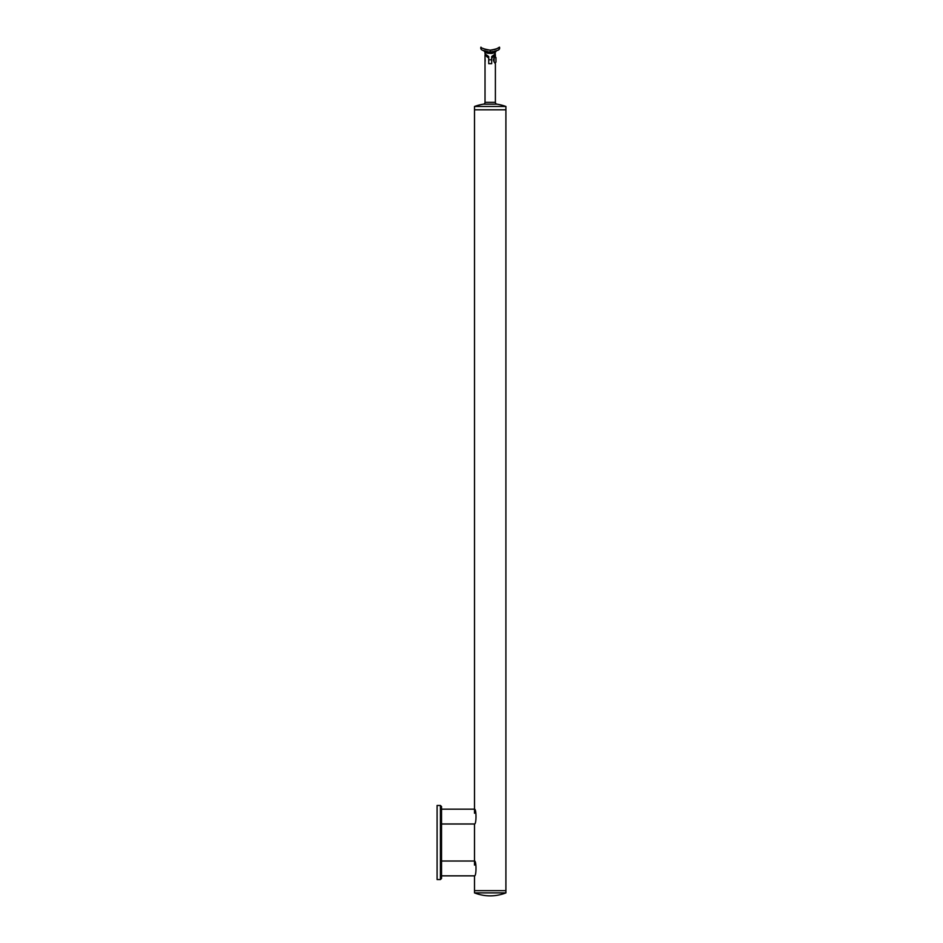 <?xml version="1.0" encoding="UTF-8"?>
<svg xmlns="http://www.w3.org/2000/svg" width="943" height="943" viewBox="0 0 943 943"><rect width="100%" height="100%" fill="white"/><g stroke="black" fill="none" stroke-linecap="round" stroke-linejoin="round"><path stroke-width="1.41" d="M441.536 861.03L474.506 861.03C476.486 860.57 476.498 876.295 474.506 875.847L441.536 875.847M441.536 809.177L474.506 809.177C476.486 808.705 476.498 824.441 474.506 823.993L441.536 823.993M441.536 878.44L440.416 879.548L440.416 805.463L441.536 806.583L441.536 878.44M440.416 879.548L437.092 879.548L437.092 805.463L440.416 805.463M484.997 49.284L486.458 49.72M487.507 49.932L488.262 50.05M482.745 50.356L483.535 50.71M486.399 51.606L487.118 51.747M488.592 51.948L489.181 51.995M492.906 51.818L497.88 50.262M491.951 50.073L492.576 49.991M493.778 49.755L495.311 49.319M494.721 54.458L495.122 52.419C490.855 53.668 487.496 53.633 485.02 52.301L484.065 50.91L484.973 51.228M485.209 51.299L485.999 51.511M486.458 51.617L488.05 51.889M488.698 51.959L482.675 50.333M490.56 52.018L492.824 51.83M493.165 51.771L493.802 51.653M481.956 49.967A2.228 2.228 0 0 1 480.942 47.15C481.272 48.152 484.36 49.154 490.207 50.168L490.207 52.018L495.075 51.335M495.287 51.276L496.289 50.934M474.506 813.243L474.506 106.476A46.113 46.113 0 0 1 483.453 104.166A1.851 1.851 0 0 0 485.02 102.339L495.393 102.339L495.393 63.876L493.543 60.706L495.393 54.989L494.273 54.824M485.551 54.329L486.14 54.824M486.175 54.847L485.339 55.283M485.02 102.339L485.02 54.989L488.722 58.053L488.722 63.664L488.722 56.568L485.02 53.881L485.02 52.301M490.631 53.492L491.35 53.445M491.786 53.397L492.824 53.209M493.578 53.008L494.203 52.796M496.159 50.981L493.932 51.629M493.637 51.688L490.808 52.006M489.877 52.018L488.356 51.924M487.354 51.794L486.505 51.629M491.845 51.948L492.717 51.841M495.794 51.111L496.006 51.04A1.485 1.391 -109.4 0 0 495.122 52.419M490.207 50.168C496.053 49.154 499.142 48.152 499.472 47.15A2.228 2.228 0 0 1 498.458 49.967L497.739 50.333M493.519 51.712L492.647 51.853M484.843 49.225L484.16 48.965M483.488 48.659L482.816 48.329M491.692 56.568L491.692 63.664L491.692 56.568L495.393 53.881M486.423 49.708L485.091 49.319M495.358 49.307L493.861 49.743M499.472 47.15L496.949 48.647M496.548 48.836L495.488 49.26M491.48 50.12L490.325 50.168M495.393 102.339A1.851 1.851 0 0 0 496.961 104.166L483.453 104.166M493.543 58.89L493.543 60.706M495.393 54.989L491.692 58.053M488.722 63.664L491.692 63.664M485.02 57.983L485.185 61.095M486.694 56.497L487.555 57.217M495.393 55.731L494.934 56.332A3.206 3.206 0 0 1 495.983 57.664L495.983 61.943A3.206 3.206 0 0 1 494.934 63.264M488.722 58.053L488.722 56.568M474.506 106.476L505.908 106.476A46.113 46.113 0 0 0 496.961 104.166M505.908 892.891L474.506 892.891A43.107 43.107 0 0 0 505.908 892.891L505.908 890.663L474.506 890.663L505.908 890.663L505.908 109.812L474.506 109.812L505.908 109.812L505.908 106.476M494.132 62.061L494.132 57.535M488.722 59.798L491.692 59.798M495.393 52.301L496.348 50.91M474.506 892.891L474.506 875.847M474.506 865.108L474.506 823.993"/></g></svg>
